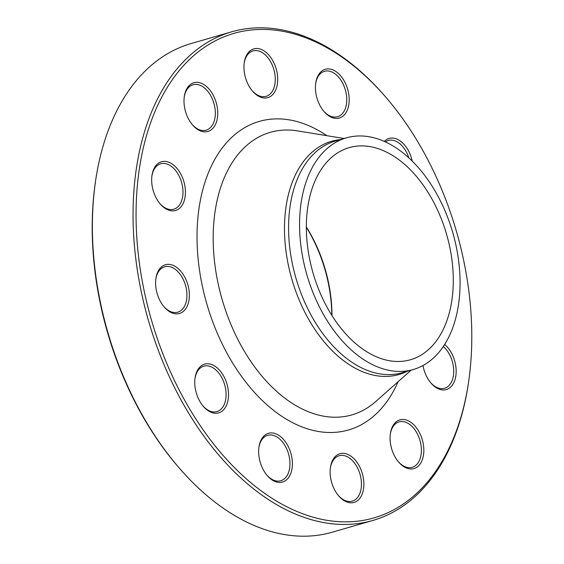 <?xml version="1.0" encoding="UTF-8"?>
<svg xmlns="http://www.w3.org/2000/svg" width="564" height="564" viewBox="0 0 564 564"><rect width="100%" height="100%" fill="white"/><g stroke="black" fill="none" stroke-linecap="round" stroke-linejoin="round"><path stroke-width="0.85" d="M468.635 381.645L468.437 383.012A254.315 160.162 -106.1 0 1 373.008 520.41A254.315 160.162 -106.1 0 1 160.557 356.152A254.315 160.162 -106.1 0 1 231.614 31.831A254.315 160.162 -106.1 0 1 385.67 97.036L386.573 98.08A252.164 158.808 73.9 0 0 181.474 67.955A252.164 158.808 73.9 0 0 163.356 355.017A252.164 158.808 73.9 0 0 335.954 521.453A252.164 158.808 73.9 0 0 468.635 381.645A252.164 158.808 73.9 0 0 386.573 98.08M231.614 31.831L190.992 43.59A254.315 160.162 73.9 0 0 95.563 180.988A254.315 160.162 73.9 0 0 119.935 367.911A254.315 160.162 73.9 0 0 178.33 466.964A254.315 160.162 73.9 0 0 332.386 532.169L373.008 520.41M306.322 226.918A110.396 69.527 -106.1 0 1 320.014 254.068A110.396 69.527 -106.1 0 1 331.977 315.586M318.286 288.437A110.396 69.527 -106.1 0 1 349.13 147.648A110.396 69.527 -106.1 0 1 446.603 234.363A110.396 69.527 -106.1 0 1 410.507 359.733A110.396 69.527 -106.1 0 1 318.286 288.437M331.801 315.304A112.539 70.881 73.9 0 0 319.612 253.856A112.539 70.881 73.9 0 0 306.322 227.25M178.33 466.964L177.427 465.92A252.164 158.808 -106.1 0 1 95.365 182.355L95.563 180.988M193.255 125.73A25.359 15.968 -106.1 0 1 192.571 124.961A25.359 15.968 -106.1 0 1 184.315 96.444A25.359 15.968 -106.1 0 1 205.641 85.813A25.359 15.968 -106.1 0 1 216.576 121.641A25.359 15.968 -106.1 0 1 193.255 125.73M169.475 210.4A25.359 15.968 -106.1 0 1 160.232 203.964A25.359 15.968 -106.1 0 1 151.984 175.446A25.359 15.968 -106.1 0 1 170.427 162.947A25.359 15.968 -106.1 0 1 185.422 192.916A25.359 15.968 -106.1 0 1 169.475 210.4M181.714 312.548A25.359 15.968 -106.1 0 1 164.173 306.971A25.359 15.968 -106.1 0 1 155.918 278.454A25.359 15.968 -106.1 0 1 181.925 272.652A25.359 15.968 -106.1 0 1 181.714 312.548M226.7 404.818A25.359 15.968 -106.1 0 1 203.322 406.369A25.359 15.968 -106.1 0 1 195.073 377.852A25.359 15.968 -106.1 0 1 217.133 367.827A25.359 15.968 -106.1 0 1 226.7 404.818M292.378 462.473A25.359 15.968 -106.1 0 1 284.418 481.282A25.359 15.968 -106.1 0 1 267.202 475.53A25.359 15.968 -106.1 0 1 258.954 447.012A25.359 15.968 -106.1 0 1 276.691 434.167A25.359 15.968 -106.1 0 1 292.378 462.473M361.143 470.08A25.359 15.968 -106.1 0 1 359.317 498.95A25.359 15.968 -106.1 0 1 338.696 495.918A25.359 15.968 -106.1 0 1 330.441 467.401A25.359 15.968 -106.1 0 1 343.786 453.336A25.359 15.968 -106.1 0 1 361.143 470.08M414.575 425.587A25.359 15.968 -106.1 0 1 421.83 460.95A25.359 15.968 -106.1 0 1 398.635 462.071A25.359 15.968 -106.1 0 1 390.387 433.554A25.359 15.968 -106.1 0 1 414.575 425.587M444.686 344.442A25.359 15.968 -106.1 0 1 454.697 380.601A25.359 15.968 -106.1 0 1 430.974 383.069A25.359 15.968 -106.1 0 1 422.986 365.535M384.303 141.451A25.359 15.968 -106.1 0 1 412.228 161.135M315.452 88.837A25.359 15.968 -106.1 0 1 315.748 82.993A25.359 15.968 -106.1 0 1 337.321 72.559A25.359 15.968 -106.1 0 1 347.812 108.803A25.359 15.968 -106.1 0 1 324.004 111.51A25.359 15.968 -106.1 0 1 315.452 88.837M246.687 81.237A25.359 15.968 -106.1 0 1 244.261 62.597A25.359 15.968 -106.1 0 1 265.834 52.17A25.359 15.968 -106.1 0 1 276.325 88.407A25.359 15.968 -106.1 0 1 252.51 91.114A25.359 15.968 -106.1 0 1 246.687 81.237M312.611 291.637A120.562 75.928 -106.1 0 1 346.303 137.877A120.562 75.928 -106.1 0 1 452.758 232.587A120.562 75.928 -106.1 0 1 413.334 369.505A120.562 75.928 -106.1 0 1 312.611 291.637M252.15 90.684A23.639 14.89 73.9 0 0 266.116 96.338A23.639 14.89 73.9 0 0 272.722 66.192A23.639 14.89 73.9 0 0 252.968 50.922A23.639 14.89 73.9 0 0 244.184 63.161M323.637 111.073A23.639 14.89 73.9 0 0 337.603 116.727A23.639 14.89 73.9 0 0 346.747 98.503A23.639 14.89 73.9 0 0 324.455 71.311A23.639 14.89 73.9 0 0 315.671 83.55M408.872 157.941A23.639 14.89 73.9 0 0 388.335 140.471A23.639 14.89 73.9 0 0 385.36 141.931M430.607 382.632A23.639 14.89 73.9 0 0 438.87 388.222A23.639 14.89 73.9 0 0 444.573 388.286A23.639 14.89 73.9 0 0 453.724 370.358A23.639 14.89 73.9 0 0 443.346 346.493M398.276 461.641A23.639 14.89 73.9 0 0 398.558 461.958A23.639 14.89 73.9 0 0 412.235 467.295A23.639 14.89 73.9 0 0 421.4 450.728A23.639 14.89 73.9 0 0 412.777 427.216A23.639 14.89 73.9 0 0 399.093 421.879A23.639 14.89 73.9 0 0 390.309 434.118M338.329 495.481A23.639 14.89 73.9 0 0 352.296 501.135A23.639 14.89 73.9 0 0 358.901 470.989A23.639 14.89 73.9 0 0 339.154 455.719A23.639 14.89 73.9 0 0 330.363 467.958M266.842 475.092A23.639 14.89 73.9 0 0 280.809 480.747A23.639 14.89 73.9 0 0 289.952 462.522A23.639 14.89 73.9 0 0 267.66 435.33A23.639 14.89 73.9 0 0 258.876 447.569M202.962 405.932A23.639 14.89 73.9 0 0 216.928 411.586A23.639 14.89 73.9 0 0 224.394 404.085A23.639 14.89 73.9 0 0 221.694 377.492A23.639 14.89 73.9 0 0 203.78 366.17A23.639 14.89 73.9 0 0 196.314 373.678A23.639 14.89 73.9 0 0 194.996 378.409M163.807 306.534A23.639 14.89 73.9 0 0 177.773 312.188A23.639 14.89 73.9 0 0 179.81 311.335A23.639 14.89 73.9 0 0 184.978 283.678A23.639 14.89 73.9 0 0 164.632 266.772A23.639 14.89 73.9 0 0 162.594 267.632A23.639 14.89 73.9 0 0 155.84 279.011M159.873 203.533A23.639 14.89 73.9 0 0 168.128 209.124A23.639 14.89 73.9 0 0 173.839 209.188A23.639 14.89 73.9 0 0 182.539 186.656A23.639 14.89 73.9 0 0 166.401 163.835A23.639 14.89 73.9 0 0 160.691 163.772A23.639 14.89 73.9 0 0 151.906 176.01M192.204 124.524A23.639 14.89 73.9 0 0 192.493 124.841A23.639 14.89 73.9 0 0 206.17 130.178A23.639 14.89 73.9 0 0 215.335 113.618A23.639 14.89 73.9 0 0 206.706 90.106A23.639 14.89 73.9 0 0 193.029 84.762A23.639 14.89 73.9 0 0 184.238 97.001M398.128 381.694A160.571 101.125 -106.1 0 1 214.412 326.189A160.571 101.125 -106.1 0 1 215.963 157.349A160.571 101.125 -106.1 0 1 326.937 135.698M407.293 371.253A121.387 76.45 -106.1 0 1 297.602 296.107A121.387 76.45 -106.1 0 1 340.261 139.625M344.146 138.504L297.369 130.876A147.063 92.616 73.9 0 0 229.069 319.873A147.063 92.616 73.9 0 0 375.702 401.561L411.177 370.132M346.303 137.877L335.305 141.063A120.562 75.928 73.9 0 0 301.62 294.817A120.562 75.928 73.9 0 0 402.336 372.691L413.334 369.505"/></g></svg>
